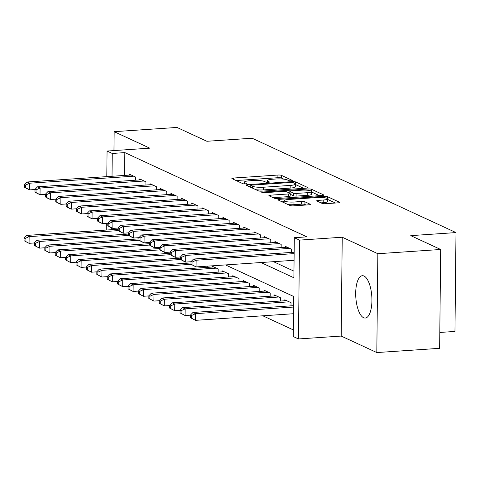<?xml version="1.0" encoding="UTF-8"?>
<svg xmlns="http://www.w3.org/2000/svg" width="480" height="480" viewBox="0 0 480 480"><rect width="100%" height="100%" fill="white"/><g stroke="black" fill="none" stroke-linecap="round" stroke-linejoin="round"><path stroke-width="0.72" d="M291.252 180.816A1.866 0.348 0.6 0 0 292.404 180.51A1.866 0.348 0.6 0 0 292.26 180.372L281.412 175.35A2.67 0.498 0.6 0 0 277.926 175.044L233.526 178.038A2.67 0.498 0.6 0 0 231.876 178.482A2.67 0.498 0.6 0 0 232.08 178.68L242.928 183.702A1.866 0.348 0.6 0 0 245.37 183.912A1.866 0.348 0.6 0 0 246.528 183.6A1.866 0.348 0.6 0 0 246.384 183.468L244.98 182.814A8.544 1.602 0.6 0 1 244.332 182.196A8.544 1.602 0.6 0 1 249.606 180.774L253.302 180.522A8.544 1.602 0.6 0 1 264.468 181.5L265.872 182.154A1.866 0.348 0.6 0 0 268.308 182.364A1.866 0.348 0.6 0 0 269.466 182.052A1.866 0.348 0.6 0 0 269.322 181.92L267.918 181.272A8.544 1.602 0.6 0 1 267.27 180.648A8.544 1.602 0.6 0 1 272.544 179.226L276.246 178.974A8.544 1.602 0.6 0 1 287.406 179.952L288.81 180.606A1.866 0.348 0.6 0 0 291.252 180.816M364.032 276.042A21.216 8.01 -93.9 0 0 362.382 275.718A21.216 8.01 -93.9 0 0 355.716 295.266A21.216 8.01 -93.9 0 0 363.594 317.718A21.216 8.01 -93.9 0 0 365.238 318.048A21.216 8.01 -93.9 0 0 371.904 298.5A21.216 8.01 -93.9 0 0 364.032 276.042M322.068 203.388A2.67 0.498 0.6 0 0 325.56 203.694L338.016 202.854A2.67 0.498 0.6 0 0 339.66 202.41A2.67 0.498 0.6 0 0 339.462 202.212L327.408 196.638A2.67 0.498 0.6 0 0 323.922 196.332L279.528 199.326A2.67 0.498 0.6 0 0 277.878 199.77A2.67 0.498 0.6 0 0 278.082 199.968L290.13 205.542A2.67 0.498 0.6 0 0 293.616 205.848L308.664 204.834A2.67 0.498 0.6 0 0 310.308 204.39A2.67 0.498 0.6 0 0 310.11 204.198L304.95 201.81A2.67 0.498 0.6 0 0 301.464 201.504L294 202.008A7.14 1.338 0.6 0 1 284.13 200.67A7.14 1.338 0.6 0 1 288.54 199.476L317.766 197.508A7.14 1.338 0.6 0 1 327.642 198.846A7.14 1.338 0.6 0 1 323.232 200.034L318.36 200.364A2.67 0.498 0.6 0 0 316.71 200.808A2.67 0.498 0.6 0 0 316.914 201L322.068 203.388M440.676 249.48L439.638 348.324L376.818 352.56L377.85 253.716L440.676 249.48L410.766 235.638L456 232.584L252.114 138.228L206.886 141.276L176.976 127.44L114.156 131.676L149.784 148.164L107.064 151.05L112.266 153.456L124.83 152.604L306.87 236.856L294.306 237.702L299.508 240.114L298.47 338.958L293.268 336.552L293.688 296.478L225.516 264.924M377.85 253.716L342.228 237.228L299.508 240.114M306.258 188.16A2.67 0.498 0.6 0 0 307.908 187.71A2.67 0.498 0.6 0 0 307.704 187.518L295.656 181.944A2.67 0.498 0.6 0 0 292.17 181.638L247.77 184.632A2.67 0.498 0.6 0 0 246.12 185.076A2.67 0.498 0.6 0 0 246.324 185.268L258.372 190.848A2.67 0.498 0.6 0 0 261.864 191.154L306.258 188.16M311.532 189.288L323.58 194.868A2.67 0.498 0.6 0 1 323.784 195.06A2.67 0.498 0.6 0 1 322.134 195.504L277.74 198.504A2.67 0.498 0.6 0 1 274.248 198.198L269.094 195.81A2.67 0.498 0.6 0 1 268.89 195.612A2.67 0.498 0.6 0 1 270.54 195.168L288.546 193.956A2.67 0.498 0.6 0 0 290.196 193.512A2.67 0.498 0.6 0 0 289.992 193.314L286.572 191.73A2.67 0.498 0.6 0 0 283.086 191.424L264.336 192.69A1.866 0.348 0.6 0 1 261.756 192.342A1.866 0.348 0.6 0 1 262.908 192.03L308.046 188.982A2.67 0.498 0.6 0 1 311.532 189.288L311.514 191.25M114.156 131.676L113.958 150.582M135.516 180.204L135.552 177.03L129.306 174.144L129.3 175.11M145.92 185.016L145.95 181.842L139.71 178.956L139.698 179.922M156.318 189.834L156.354 186.66L150.114 183.768L150.102 184.734M166.722 194.646L166.758 191.472L160.512 188.586L160.506 189.552M177.126 199.458L177.156 196.284L170.916 193.398L170.904 194.364M187.53 204.276L187.56 201.102L181.32 198.21L181.308 199.176M197.928 209.088L197.964 205.914L191.724 203.028L191.712 203.994M208.332 213.906L208.368 210.732L202.122 207.84L202.116 208.806M218.736 218.718L218.766 215.544L212.526 212.658L212.514 213.624M229.134 223.53L229.17 220.356L222.93 217.47L222.918 218.436M239.538 228.348L239.574 225.174L233.328 222.282L233.322 223.248M249.942 233.16L249.972 229.986L243.732 227.1L243.72 228.066M260.346 237.972L260.376 234.798L254.136 231.912L254.124 232.878M270.744 242.79L270.78 239.616L264.54 236.724L264.528 237.69M281.148 247.602L281.184 244.428L274.938 241.542L274.932 242.508M291.552 252.42L291.582 249.246L285.342 246.354L285.33 247.32M124.83 152.604L124.59 175.422M273.516 261.69L293.952 271.146M262.836 315.798L293.34 329.916M207.774 267.336L207.786 266.124M211.956 267.054L211.968 266.088L218.208 268.974L218.172 272.148M222.36 271.866L222.366 270.9L228.612 273.786L228.576 276.96M232.758 276.678L232.77 275.712L239.01 278.604L238.98 281.778M243.162 281.496L243.174 280.53L249.414 283.416L249.384 286.59M253.566 286.308L253.578 285.342L259.818 288.228L259.782 291.402M263.97 291.12L263.976 290.154L270.222 293.046L270.186 296.22M274.368 295.938L274.38 294.972L280.62 297.858L280.59 301.032M284.772 300.75L284.784 299.784L291.024 302.676L290.988 305.85M439.806 332.454L454.962 331.434L456 232.584M342.228 237.228L341.19 336.072L376.818 352.56M341.19 336.072L298.47 338.958M260.952 262.536L293.886 277.776L294.306 237.702M112.266 153.456L112.026 176.274M106.236 230.058L106.308 223.326M106.794 176.628L107.064 151.05M111.486 227.772L111.468 229.704M283.818 179.148L281.382 178.02A2.67 0.498 0.6 0 0 277.896 177.714L236.094 180.534M250.74 187.098L250.338 187.128M303.666 188.334L295.626 184.614A2.67 0.498 0.6 0 0 295.452 184.548M293.328 182.694A1.866 0.348 0.6 0 0 290.886 182.478L251.916 185.112A1.866 0.348 0.6 0 0 250.758 185.424A1.866 0.348 0.6 0 0 250.902 185.556L252.384 186.24A8.544 1.602 0.6 0 0 263.544 187.224L290.184 185.424A8.544 1.602 0.6 0 0 295.458 184.002A8.544 1.602 0.6 0 0 294.804 183.378L293.328 182.694M255.942 189.72A8.544 1.602 0.6 0 0 263.514 189.894L263.544 187.224M295.458 184.002L295.428 186.672A8.544 1.602 0.6 0 1 290.154 188.094L263.514 189.894M311.634 192.024L319.542 195.678M273.108 197.664L288.516 196.626A2.67 0.498 0.6 0 0 290.166 196.182L290.196 193.512M289.152 192.93L289.806 192.882M307.23 192.696A7.14 1.338 0.6 0 0 311.64 191.502A7.14 1.338 0.6 0 0 301.77 190.164L291.468 190.86A2.67 0.498 0.6 0 0 289.824 191.304A2.67 0.498 0.6 0 0 290.022 191.502L293.442 193.08A2.67 0.498 0.6 0 0 296.934 193.392L307.23 192.696L307.2 195.366A7.14 1.338 0.6 0 0 311.61 194.178L311.64 191.502M307.2 195.366L296.904 196.062A2.67 0.498 0.6 0 1 293.418 195.756L290.184 194.262M327.642 198.846L327.612 201.516A7.14 1.338 0.6 0 1 323.202 202.704L320.928 202.86M288.042 204.576A7.14 1.338 0.6 0 0 293.976 204.678L294 202.008M306.066 205.008L304.926 204.48A2.67 0.498 0.6 0 0 301.434 204.174L293.976 204.678M284.118 201.69L282.096 201.822M335.418 203.028L327.636 199.428M118.194 229.248L26.538 235.434L29.136 236.634L29.064 243.318L34.428 242.952M25.038 241.17L29.064 243.318L24 240.69L25.038 241.17L25.068 238.5L24.03 238.02L24 240.69M25.068 238.5L29.136 236.634L118.242 230.622M24.03 238.02L26.538 235.434M133.728 176.19L29.694 183.204L27.096 182.004L131.13 174.984M34.986 189.522L29.628 189.888L27.024 188.682L24.558 187.26L25.602 187.74L25.626 185.07L24.588 184.59L24.558 187.26M25.626 185.07L29.694 183.204L29.628 189.888L25.602 187.74M27.096 182.004L24.588 184.59M128.598 234.06L36.936 240.246L39.54 241.452L39.468 248.13L44.832 247.77M35.442 245.988L39.468 248.13L34.404 245.502L35.442 245.988L35.472 243.312L34.428 242.832L34.404 245.502M35.472 243.312L39.54 241.452L128.646 235.44M34.428 242.832L36.936 240.246M138.996 238.878L47.34 245.064L49.938 246.264L49.872 252.942L55.236 252.582M45.846 250.8L49.872 252.942L44.802 250.32L45.846 250.8L45.87 248.13L44.832 247.644L44.802 250.32M45.87 248.13L49.938 246.264L139.05 240.252M44.832 247.644L47.34 245.064M149.4 243.69L57.744 249.876L60.342 251.082L60.276 257.76L65.634 257.394M56.25 255.612L60.276 257.76L55.206 255.132L56.25 255.612L56.274 252.942L55.236 252.462L55.206 255.132M56.274 252.942L60.342 251.082L149.448 245.07M55.236 252.462L57.744 249.876M159.804 248.508L68.142 254.688L70.746 255.894L70.674 262.572L76.038 262.212M66.648 260.43L70.674 262.572L65.61 259.944L66.648 260.43L66.678 257.754L65.64 257.274L65.61 259.944M66.678 257.754L70.746 255.894L159.852 249.882M65.64 257.274L68.142 254.688M144.132 181.002L40.098 188.022L37.5 186.816L141.528 179.796M45.39 194.34L40.026 194.7L37.428 193.494L34.962 192.072L36 192.558L36.03 189.882L34.992 189.402L34.962 192.072M36.03 189.882L40.098 188.022L40.026 194.7L36 192.558M37.5 186.816L34.992 189.402M154.536 185.814L50.502 192.834L47.898 191.634L151.932 184.614M55.794 199.152L50.43 199.512L47.832 198.312L45.366 196.89L46.404 197.37L46.434 194.7L45.39 194.214L45.366 196.89M46.434 194.7L50.502 192.834L50.43 199.512L46.404 197.37M47.898 191.634L45.39 194.214M164.934 190.632L60.9 197.652L58.302 196.446L162.336 189.426M66.198 203.964L60.834 204.33L58.23 203.124L55.764 201.702L56.808 202.182L56.832 199.512L55.794 199.032L55.764 201.702M56.832 199.512L60.9 197.652L60.834 204.33L56.808 202.182M58.302 196.446L55.794 199.032M175.338 195.444L71.304 202.464L68.706 201.258L172.74 194.238M76.596 208.782L71.232 209.142L68.634 207.936L66.168 206.514L67.206 207L67.236 204.324L66.198 203.844L66.168 206.514M67.236 204.324L71.304 202.464L71.232 209.142L67.206 207M68.706 201.258L66.198 203.844M170.208 253.32L78.546 259.506L81.15 260.706L81.078 267.384L86.442 267.024M77.052 265.242L81.078 267.384L76.014 264.762L77.052 265.242L77.082 262.572L76.038 262.092L76.014 264.762M77.082 262.572L81.15 260.706L170.256 254.694M76.038 262.092L78.546 259.506M185.742 200.256L81.708 207.276L79.104 206.076L183.138 199.056M87 213.594L81.636 213.954L79.038 212.754L76.572 211.332L77.61 211.812L77.64 209.142L76.596 208.662L76.572 211.332M77.64 209.142L81.708 207.276L81.636 213.954L77.61 211.812M79.104 206.076L76.596 208.662M180.606 258.132L88.95 264.318L91.548 265.524L91.482 272.202L96.84 271.836M87.456 270.054L91.482 272.202L86.412 269.574L87.456 270.054L87.48 267.384L86.442 266.904L86.412 269.574M87.48 267.384L91.548 265.524L180.654 259.512M86.442 266.904L88.95 264.318M196.14 205.074L92.112 212.094L89.508 210.888L193.542 203.868M97.404 218.412L92.04 218.772L89.436 217.566L86.976 216.144L88.014 216.624L88.044 213.954L87 213.474L86.976 216.144M88.044 213.954L92.112 212.094L92.04 218.772L88.014 216.624M89.508 210.888L87 213.474M191.01 262.95L99.354 269.13L101.952 270.336L101.88 277.014L107.244 276.654M97.854 274.872L101.88 277.014L96.816 274.392L97.854 274.872L97.884 272.202L96.846 271.716L96.816 274.392M97.884 272.202L101.952 270.336L191.058 264.324M96.846 271.716L99.354 269.13M206.544 209.886L102.51 216.906L99.912 215.7L203.946 208.686M107.802 223.224L102.444 223.584L99.84 222.384L97.374 220.962L98.418 221.442L98.442 218.772L97.404 218.286L97.374 220.962M98.442 218.772L102.51 216.906L102.444 223.584L98.418 221.442M99.912 215.7L97.404 218.286M213.786 266.928L109.752 273.948L112.356 275.148L112.284 281.832L117.648 281.466M108.258 279.684L112.284 281.832L107.22 279.204L108.258 279.684L108.288 277.014L107.244 276.534L107.22 279.204M108.288 277.014L112.356 275.148L216.39 268.134M107.244 276.534L109.752 273.948M216.948 214.704L112.914 221.718L110.316 220.518L214.344 213.498M118.206 228.036L112.842 228.402L110.244 227.196L107.778 225.774L108.816 226.254L108.846 223.584L107.808 223.104L107.778 225.774M108.846 223.584L112.914 221.718L112.842 228.402L108.816 226.254M110.316 220.518L107.808 223.104M224.19 271.74L120.156 278.76L122.754 279.966L122.688 286.644L128.052 286.284M118.662 284.502L122.688 286.644L117.618 284.016L118.662 284.502L118.686 281.826L117.648 281.346L117.618 284.016M118.686 281.826L122.754 279.966L226.788 272.946M117.648 281.346L120.156 278.76M227.352 219.516L123.318 226.536L120.714 225.33L224.748 218.31M128.61 232.854L123.246 233.214L120.648 232.008L118.182 230.586L119.22 231.072L119.25 228.396L118.206 227.916L118.182 230.586M119.25 228.396L123.318 226.536L123.246 233.214L119.22 231.072M120.714 225.33L118.206 227.916M234.594 276.558L130.56 283.578L133.158 284.778L133.086 291.456L138.45 291.096M129.066 289.314L133.086 291.456L128.022 288.834L129.066 289.314L129.09 286.644L128.052 286.158L128.022 288.834M129.09 286.644L133.158 284.778L237.192 277.758M128.052 286.158L130.56 283.578M237.75 224.328L133.716 231.348L131.118 230.148L235.152 223.128M139.014 237.666L133.65 238.026L131.046 236.826L128.58 235.404L129.624 235.884L129.648 233.214L128.61 232.728L128.58 235.404M129.648 233.214L133.716 231.348L133.65 238.026L129.624 235.884M131.118 230.148L128.61 232.728M244.992 281.37L140.958 288.39L143.562 289.596L143.49 296.274L148.854 295.908M139.464 294.126L143.49 296.274L138.426 293.646L139.464 294.126L139.494 291.456L138.456 290.976L138.426 293.646M139.494 291.456L143.562 289.596L247.596 282.576M138.456 290.976L140.958 288.39M248.154 229.146L144.12 236.166L141.522 234.96L245.556 227.94M149.412 242.478L144.048 242.844L141.45 241.638L138.984 240.216L140.022 240.696L140.052 238.026L139.014 237.546L138.984 240.216M140.052 238.026L144.12 236.166L144.048 242.844L140.022 240.696M141.522 234.96L139.014 237.546M255.396 286.182L151.362 293.202L153.966 294.408L153.894 301.086L159.258 300.726M149.868 298.944L153.894 301.086L148.83 298.458L149.868 298.944L149.898 296.268L148.854 295.788L148.83 298.458M149.898 296.268L153.966 294.408L257.994 287.388M148.854 295.788L151.362 293.202M258.558 233.958L154.524 240.978L151.92 239.772L255.954 232.752M159.816 247.296L154.452 247.656L151.854 246.45L149.388 245.028L150.426 245.514L150.456 242.838L149.412 242.358L149.388 245.028M150.456 242.838L154.524 240.978L154.452 247.656L150.426 245.514M151.92 239.772L149.412 242.358M265.8 291L161.766 298.02L164.364 299.22L164.298 305.898L169.656 305.538M160.272 303.756L164.298 305.898L159.228 303.276L160.272 303.756L160.296 301.086L159.258 300.606L159.228 303.276M160.296 301.086L164.364 299.22L268.398 292.2M159.258 300.606L161.766 298.02M276.198 295.812L172.17 302.832L174.768 304.038L174.696 310.716L180.06 310.356M170.67 308.568L174.696 310.716L169.632 308.088L170.67 308.568L170.7 305.898L169.662 305.418L169.632 308.088M170.7 305.898L174.768 304.038L278.802 297.018M169.662 305.418L172.17 302.832M286.602 300.63L182.568 307.644L185.172 308.85L185.1 315.528L190.464 315.168M181.074 313.386L185.1 315.528L180.036 312.906L181.074 313.386L181.104 310.716L180.06 310.23L180.036 312.906M181.104 310.716L185.172 308.85L289.206 301.83M180.06 310.23L182.568 307.644M293.592 305.67L192.972 312.462L195.57 313.662L195.504 320.346L293.508 313.728M191.478 318.198L195.504 320.346L190.434 317.718L191.478 318.198L191.502 315.528L190.464 315.048L190.434 317.718M191.502 315.528L195.57 313.662L293.58 307.05M190.464 315.048L192.972 312.462M268.956 238.77L164.928 245.79L162.324 244.59L266.358 237.57M170.22 252.108L164.856 252.468L162.252 251.268L159.792 249.846L160.83 250.326L160.86 247.656L159.816 247.176L159.792 249.846M160.86 247.656L164.928 245.79L164.856 252.468L160.83 250.326M162.324 244.59L159.816 247.176M279.36 243.588L175.326 250.608L172.728 249.402L276.762 242.382M180.618 256.926L175.26 257.286L172.656 256.08L170.19 254.658L171.234 255.138L171.258 252.468L170.22 251.988L170.19 254.658M171.258 252.468L175.326 250.608L175.26 257.286L171.234 255.138M172.728 249.402L170.22 251.988M289.764 248.4L185.73 255.42L183.132 254.22L287.16 247.2M191.022 261.738L185.658 262.098L183.06 260.898L180.594 259.476L181.632 259.956L181.662 257.286L180.624 256.8L180.594 259.476M181.662 257.286L185.73 255.42L185.658 262.098L181.632 259.956M183.132 254.22L180.624 256.8M294.138 253.62L196.134 260.232L193.53 259.032L294.15 252.24M294.066 260.298L196.062 266.916L190.998 264.288L192.036 264.768L192.066 262.098L191.022 261.618L190.998 264.288M192.066 262.098L196.134 260.232L196.062 266.916L192.036 264.768M193.53 259.032L191.022 261.618M267.906 182.382L267.918 181.272M244.968 183.93L244.98 182.814M233.514 179.34L233.526 178.038M277.896 177.714L277.926 175.044M281.382 178.02L281.412 175.35M247.758 185.934L247.77 184.632M292.158 182.484L292.17 181.638M295.626 184.614L295.656 181.944M307.698 187.902L307.704 187.518M250.884 187.38L250.902 185.556M252.36 188.064L252.384 186.24M290.154 188.094L290.184 185.424M323.58 195.252L323.58 194.868M270.528 196.47L270.54 195.168M288.516 196.626L288.546 193.956M262.902 192.678L262.908 192.03M308.034 190.302L308.046 188.982M290.004 193.32L290.022 191.502M293.418 195.756L293.442 193.08M296.904 196.062L296.934 193.392M318.348 201.666L318.36 200.364M323.202 202.704L323.232 200.034M301.434 204.174L301.464 201.504M304.926 204.48L304.95 201.81M310.104 204.582L310.11 204.198M279.51 200.628L279.528 199.326M323.91 197.628L323.922 196.332M327.39 198.492L327.408 196.638M339.456 202.602L339.462 202.212M267.252 182.376L267.27 180.648M244.314 183.924L244.332 182.196M250.74 187.314L250.758 185.424M289.8 193.23L289.824 191.304M284.106 202.758L284.13 200.67"/></g></svg>
